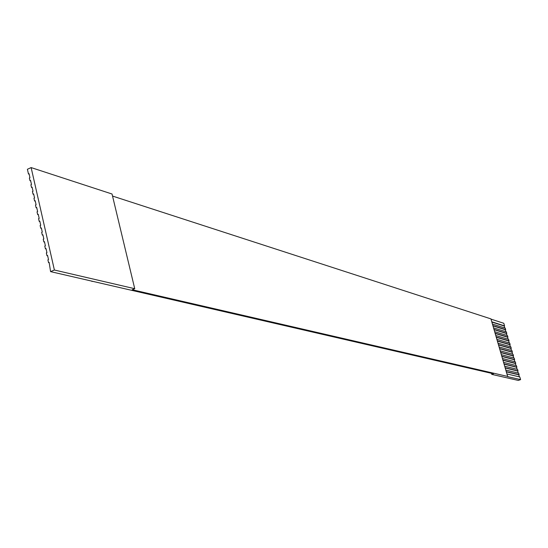 <?xml version="1.0" encoding="UTF-8"?>
<svg xmlns="http://www.w3.org/2000/svg" width="548" height="548" viewBox="0 0 548 548"><rect width="100%" height="100%" fill="white"/><g stroke="black" fill="none" stroke-linecap="round" stroke-linejoin="round"><path stroke-width="0.82" d="M50.58 271.623L54.389 270.02L31.126 167.585L27.4 169.27L28.462 173.969L29.051 173.702L29.962 177.737L29.38 178.004L29.989 180.696L30.572 180.436L31.489 184.477L30.9 184.738L31.517 187.437L32.099 187.176L33.017 191.231L32.435 191.492L33.044 194.198L33.634 193.937L34.551 197.999L33.962 198.26L34.579 200.965L35.168 200.705L36.093 204.781L35.497 205.041L36.113 207.754L36.702 207.493L37.627 211.576L37.038 211.836L37.654 214.556L38.244 214.302L39.175 218.392L38.579 218.645L39.203 221.378L39.792 221.118L40.723 225.221L40.127 225.475L40.744 228.215L41.34 227.954L42.271 232.064L41.675 232.318L42.299 235.058L42.895 234.804L43.826 238.921L43.23 239.175L43.854 241.928L44.45 241.668L45.381 245.799L44.785 246.052L45.409 248.806L46.005 248.552L46.943 252.69L46.347 252.943L46.97 255.704L47.566 255.45L48.512 259.594L47.909 259.848L48.539 262.615L49.135 262.362L50.58 271.623L493.467 373.777L491.762 374.373L518.264 380.415L520.6 379.613L519.805 376.962L507.284 374.017M112.539 196.061L490.94 318.895L507.708 376.64L520.6 379.613M491.796 321.799L504.564 325.882L503.79 323.279L491.008 319.135M54.389 270.02L134.739 288.714L132.198 289.748L508.03 376.531M48.539 262.615L49.231 262.78M506.592 371.695L519.127 374.695L518.682 373.181L506.133 370.147M46.97 255.704L47.662 255.875M505.448 367.831L518.004 370.914L517.552 369.4L504.989 366.283M45.409 248.806L46.107 248.984M504.304 363.968L516.874 367.133L516.422 365.626L503.845 362.42M43.854 241.928L44.546 242.106M503.16 360.111L515.75 363.358L515.298 361.851L502.701 358.57M42.299 235.058L42.991 235.243M502.016 356.255L514.627 359.591L514.175 358.084L501.557 354.714M40.744 228.215L41.443 228.4M500.872 352.405L513.503 355.83L513.051 354.323L500.42 350.871M39.203 221.378L39.894 221.57M499.735 348.562L512.38 352.069L511.928 350.569L499.283 347.028M37.654 214.556L38.353 214.754M498.598 344.726L511.257 348.316L510.811 346.816L498.139 343.192M36.113 207.754L36.812 207.959M497.461 340.89L510.14 344.562L509.695 343.069L497.009 339.363M34.579 200.965L35.271 201.171M496.324 337.068L509.024 340.822L508.578 339.322L495.872 335.534M33.044 194.198L33.743 194.403M495.193 333.239L507.907 337.075L507.462 335.582L494.734 331.711M31.517 187.437L32.209 187.656M494.056 329.423L506.79 333.342L506.345 331.848L493.604 327.896M29.989 180.696L30.681 180.915M492.926 325.608L505.674 329.608L505.235 328.122L492.474 324.08M28.462 173.969L29.16 174.196M92.009 281.494L91.927 281.145M504.564 325.882L504.208 326.012L504.79 327.978M505.674 329.608L505.318 329.738L505.907 331.711M506.79 333.342L506.427 333.472L507.023 335.451M507.907 337.075L507.544 337.205L508.14 339.191M509.024 340.822L508.66 340.945L509.256 342.938M510.14 344.562L509.777 344.692L510.373 346.692M511.257 348.316L510.894 348.439L511.496 350.446M512.38 352.069L512.017 352.193L512.613 354.207M513.503 355.83L513.14 355.953L513.736 357.967M514.627 359.591L514.264 359.721L514.867 361.742M515.75 363.358L515.387 363.488L515.99 365.516M516.874 367.133L516.511 367.256L517.12 369.29M518.004 370.914L517.641 371.037L518.244 373.072M519.127 374.695L518.764 374.818L519.374 376.86M134.739 288.714L112.045 194.013L31.126 167.585M491.762 374.373L491.446 373.311M491.878 322.073L504.208 326.012M493.008 325.882L505.318 329.738M494.138 329.691L506.427 333.472M495.269 333.506L507.544 337.205M496.406 337.328L508.66 340.945M497.536 341.151L509.777 344.692M498.673 344.987L510.894 348.439M499.81 348.816L512.017 352.193M500.947 352.659L513.14 355.953M502.091 356.501L514.264 359.721M503.228 360.351L515.387 363.488M504.372 364.208L516.511 367.256M505.516 368.064L517.641 371.037M506.66 371.928L518.764 374.818"/></g></svg>
